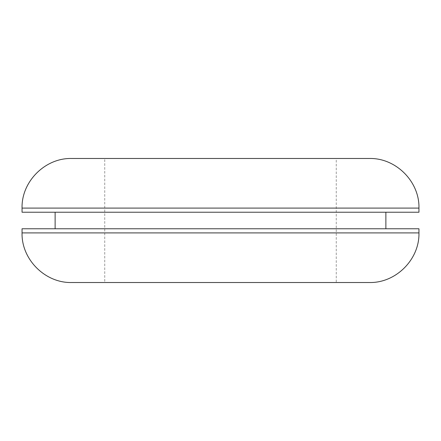 <?xml version="1.0" encoding="UTF-8"?>
<svg xmlns="http://www.w3.org/2000/svg" width="441" height="441" viewBox="0 0 441 441"><rect width="100%" height="100%" fill="white"/><g stroke="black" fill="none" stroke-linecap="round" stroke-linejoin="round"><path stroke-width="0.33" stroke-dasharray="2.21 1.65" d="M369.338 158.484L220.5 158.484L336.262 158.484L336.262 282.516L104.737 282.516L104.737 158.484L220.5 158.484L71.663 158.484M369.338 282.516L71.663 282.516M418.95 228.769L22.05 228.769M220.5 228.769L385.875 228.769L220.5 228.769M418.95 212.231L22.05 212.231M220.5 212.231L55.125 212.231L220.5 212.231M418.95 232.903L22.05 232.903M418.95 208.097L22.05 208.097"/><path stroke-width="0.66" d="M104.737 282.516L336.262 282.516M22.05 232.903C21.366 259.413 45.147 283.199 71.663 282.516L369.338 282.516C395.853 283.199 419.634 259.413 418.95 232.903L418.95 228.769L22.05 228.769L22.05 232.903L418.95 232.903M104.737 158.484L336.262 158.484M220.5 158.484L369.338 158.484C395.853 157.801 419.634 181.587 418.95 208.097L22.05 208.097C21.366 181.587 45.147 157.801 71.663 158.484L220.5 158.484M22.05 208.097L22.05 212.231L418.95 212.231L418.95 208.097M55.125 228.769L55.125 212.231M385.875 228.769L385.875 212.231"/></g></svg>
